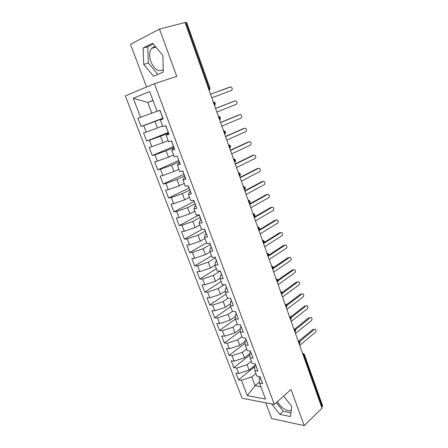<?xml version="1.0" encoding="UTF-8"?>
<svg xmlns="http://www.w3.org/2000/svg" width="448" height="448" viewBox="0 0 448 448"><rect width="100%" height="100%" fill="white"/><g stroke="black" fill="none" stroke-linecap="round" stroke-linejoin="round"><path stroke-width="0.67" d="M163.201 69.737C158.536 72.122 154.442 69.479 150.931 61.813C149.094 56.364 149.257 51.906 151.435 48.434L155.159 46.262M265.692 402.763L271.656 418.589L304.22 425.6L322.039 408.234L185.046 22.495L159.51 29.081L130.491 44.33L146.58 86.985M125.339 95.889L242.066 398.25L274.344 404.415L154.414 83.698L125.339 95.889M238.521 379.826L241.427 380.29L247.318 395.64L265.485 399L259.526 383.186L262.651 383.684L259.997 376.611L256.872 376.146L254.783 370.591L257.902 371.028L255.214 363.882L252.101 363.485L249.99 357.868L253.098 358.238L250.387 351.019L247.285 350.689L245.146 345.016L248.248 345.318L245.51 338.027L242.413 337.758L240.257 332.03L243.342 332.265L240.576 324.901L237.496 324.699L235.312 318.914L238.392 319.077L235.598 311.634L232.523 311.506L230.322 305.659L233.386 305.754L230.563 298.228L227.5 298.172L225.277 292.264L228.329 292.286L225.478 284.682L222.426 284.704L220.175 278.729L223.222 278.678L220.338 270.995L217.297 271.09L215.023 265.054L218.058 264.925L215.141 257.158L212.117 257.331L209.821 251.233L212.839 251.026L209.888 243.18L206.881 243.426L204.557 237.261L207.564 236.975L204.585 229.046L201.583 229.376L199.237 223.143L202.227 222.779L199.22 214.76L196.235 215.169L193.861 208.874L196.84 208.426L193.794 200.318L190.826 200.816L188.429 194.449L191.391 193.917L188.311 185.718L185.36 186.301L182.935 179.866L185.881 179.245L182.773 170.962L179.833 171.629L177.38 165.122L180.314 164.416L177.167 156.038L174.244 156.794L171.769 150.214L174.681 149.419L171.5 140.952L168.594 141.798L166.09 135.145L168.991 134.26L165.771 125.692L162.882 126.633L160.35 119.907L163.234 118.927L159.981 110.264L157.108 111.3L149.677 91.582L133.263 98.258L140.554 117.27L137.906 118.227L141.075 126.476L143.741 125.569L146.227 132.059L143.556 132.927L146.698 141.086L149.374 140.269L151.838 146.686L149.15 147.47L152.258 155.546L154.952 154.812L157.388 161.157L154.683 161.857L157.758 169.848L160.468 169.198L162.882 175.482L160.16 176.098L163.206 184.005L165.928 183.434L168.314 189.65L165.581 190.187L168.594 198.01L171.332 197.518L173.69 203.672L170.946 204.131L173.925 211.876L176.68 211.456L179.015 217.549L176.249 217.93L179.2 225.59L181.966 225.254L184.279 231.28L181.502 231.582L184.419 239.17L187.208 238.907L189.493 244.871L186.704 245.101L189.588 252.61L192.388 252.42L194.65 258.322L191.85 258.479L194.706 265.91L197.518 265.793L199.758 271.634L196.941 271.723L199.774 279.082L202.597 279.031L204.814 284.816L201.986 284.833L204.786 292.118L207.62 292.135L209.815 297.864L206.976 297.814L209.748 305.021L212.598 305.11L214.771 310.778L211.915 310.66L214.665 317.8L217.521 317.951L219.671 323.562L216.81 323.383L219.531 330.45L222.398 330.669L224.526 336.224L221.654 335.978L224.347 342.978L227.226 343.258L229.337 348.757L226.453 348.449L229.118 355.376L232.008 355.723L234.097 361.172L231.202 360.797L233.839 367.662L236.74 368.066L238.806 373.458L235.906 373.027L238.521 379.826L254.554 366.817M254.492 365.775L249.155 370.093L247.106 364.683L251.294 361.34M238.806 373.458L249.155 370.093M236.74 368.066L247.106 364.683M259.526 383.186L259.151 378.062L260.036 377.322M249.794 353.601L244.49 357.767L242.418 352.307L246.658 349.026M234.097 361.172L244.49 357.767M232.008 355.723L242.418 352.307M254.783 370.591L254.486 365.658L255.438 364.885M245.039 341.314L239.775 345.324L237.681 339.808L241.976 336.588M229.337 348.757L239.775 345.324M227.226 343.258L237.681 339.808M249.99 357.868L249.771 353.125L250.858 352.274L250.135 350.997M240.223 328.916L235.01 332.758L232.898 327.186L237.244 324.033M224.526 336.224L235.01 332.758M222.398 330.669L232.898 327.186M245.146 345.016L245.017 340.469L246.098 339.646M235.334 316.4L230.199 320.062L228.071 314.434L232.467 311.349M219.671 323.562L230.199 320.062M217.521 317.951L228.071 314.434M240.257 332.03L240.206 327.69L241.147 326.995M230.378 303.766L225.344 307.238L223.188 301.554L228.155 298.189M214.771 310.778L225.344 307.238M212.598 305.11L223.188 301.554M235.312 318.914L235.351 314.776L236.286 314.11M225.35 291.021L220.438 294.286L218.26 288.546L224.146 284.693M209.815 297.864L220.438 294.286M207.62 292.135L218.26 288.546M230.322 305.659L230.446 301.728L231.392 301.078M220.226 278.158L215.477 281.204L213.282 275.402L220.125 271.085M204.814 284.816L215.477 281.204M202.597 279.031L213.282 275.402M225.277 292.264L225.49 288.551L226.447 287.918M215.062 265.149L210.47 267.988L208.253 262.13L215.18 257.919M199.758 271.634L210.47 267.988M197.518 265.793L208.253 262.13M220.175 278.729L220.483 275.234L221.452 274.618M210.062 251.871L205.414 254.638L203.174 248.718L210.179 244.619M194.65 258.322L205.414 254.638M192.388 252.42L203.174 248.718M215.023 265.054L215.421 261.783L216.401 261.184M205.005 238.454L200.301 241.147L198.038 235.166L205.134 231.179M189.493 244.871L200.301 241.147M187.208 238.907L198.038 235.166M209.821 251.233L210.308 248.192L211.305 247.604M199.903 224.902L195.138 227.517L192.847 221.474L200.245 217.493M184.279 231.28L195.138 227.517M181.966 225.254L192.847 221.474M204.557 237.261L205.145 234.455L206.153 233.884M194.746 211.21L189.918 213.746L187.606 207.637L195.098 203.778M179.015 217.549L189.918 213.746M176.68 211.456L187.606 207.637M199.237 223.143L199.926 220.578L200.945 220.024M189.532 197.378L184.649 199.83L182.314 193.659L189.678 190.03M173.69 203.672L184.649 199.83M171.332 197.518L182.314 193.659M193.861 208.874L194.65 206.55L195.681 206.013M184.268 183.394L179.323 185.763L176.96 179.53L184.419 176.03M168.314 189.65L179.323 185.763M165.928 183.434L176.96 179.53M188.429 194.449L189.319 192.371L190.366 191.856M178.942 169.271L173.936 171.556L171.55 165.256L179.105 161.879M162.882 175.482L173.936 171.556M160.468 169.198L171.55 165.256M182.935 179.866L183.932 178.046L184.99 177.548M173.566 154.991L168.493 157.192L166.085 150.825L173.734 147.582M157.388 161.157L168.493 157.192M154.952 154.812L166.085 150.825M177.38 165.122L178.483 163.565L179.558 163.083M168.129 140.566L162.994 142.677L160.558 136.242L168.308 133.129M151.838 146.686L162.994 142.677M149.374 140.269L160.558 136.242M171.769 150.214L172.978 148.926L174.065 148.467M162.641 125.983L157.438 128.005L154.974 121.498L163.05 118.44M146.227 132.059L157.438 128.005M143.741 125.569L154.974 121.498M166.09 135.145L168.739 133.599L167.546 130.413M208.583 88.777L209.311 88.514L185.898 22.518L185.125 22.719M185.898 22.518L186.67 22.434L210.011 88.267L209.311 88.514L209.266 90.698M157.086 111.244L151.816 113.176L147.734 102.396L153.054 100.537M140.554 117.27L151.816 113.176M133.263 98.258L147.734 102.396L152.986 100.369M160.35 119.907L163.134 118.664M322.263 406.818L303.946 355.197L304.366 354.368L322.633 405.894L321.726 407.344M154.414 83.698L176.764 76.362L159.51 29.081M304.22 425.6L291.038 389.469L274.344 404.415M163.251 72.061L162.887 55.412L152.611 43.243L143.091 48.037L143.73 64.4L153.619 76.255L163.251 72.061M271.65 403.906L279.81 414.361L290.444 416.545L291.816 406.56L283.612 396.116M277.514 401.582C280.442 407.781 288.187 412.546 291.351 409.959M259.442 382.015L255.069 385.689L260.831 386.646M255.892 373.537L251.754 376.942L255.069 385.689L247.318 395.64M241.427 380.29L251.754 376.942M141.075 126.476L162.73 118.289M214.469 105.347C214.934 105.381 215.186 104.591 215.225 102.967L213.825 103.527M146.698 141.086L168.078 132.53M152.258 155.546L173.376 146.63M157.758 169.848L178.618 160.58M163.206 184.005L184.022 174.289M168.594 198.01L188.938 188.065M173.925 211.876L194.023 201.594M179.2 225.59L199.052 214.995M184.419 239.17L202.138 229.314M189.588 252.61L206.623 242.749M194.706 265.91L211.534 255.786M199.774 279.082L216.395 268.694M204.786 292.118L221.211 281.478M209.748 305.021L225.982 294.134M214.665 317.8L230.703 306.673M219.531 330.45L235.379 319.088M224.347 342.978L240.246 331.206M229.118 355.376L245.095 343.179M233.839 367.662L249.861 355.046M218.338 116.026L220.36 117.443L218.982 118.054M223.395 130.474L224.79 132.121L224.689 134.109C225.148 134.148 225.4 133.37 225.439 131.774L224.09 132.429M228.547 144.553L230.468 145.947L229.141 146.653M233.436 158.749L234.825 160.401L234.746 162.243C235.183 162.271 235.418 161.515 235.441 159.986L234.136 160.726M238.538 172.497L240.369 173.874L239.086 174.658M243.27 186.441L244.653 188.098L244.597 189.806C245 189.767 245.218 189.039 245.241 187.622L243.986 188.451M248.114 200.082L249.491 201.734L249.446 203.386C249.833 203.347 250.04 202.63 250.068 201.23L248.83 202.098M252.795 213.259L254.845 214.704L253.63 215.611M257.656 226.946L259.022 228.598L258.994 230.132C259.364 230.082 259.554 229.382 259.571 228.038L258.378 228.984M262.22 239.798L264.253 241.231L263.082 242.228M266.862 252.868L268.89 254.313L267.736 255.338M271.46 265.81L273.476 267.254L272.35 268.313M276.007 278.622L278.018 280.056L276.914 281.165M280.515 291.312L282.514 292.746L281.434 293.888M284.978 303.878L286.972 305.312L285.908 306.488M289.397 316.327L291.385 317.755L290.338 318.97M293.776 328.647L295.753 330.075L294.728 331.324M298.11 340.855L300.082 342.283L299.074 343.566M153.25 43.999L147.784 46.738L148.355 63.017L157.875 74.402M148.355 63.017L143.73 64.4M147.784 46.738L143.091 48.037M276.377 402.595L283.17 411.275L290.954 412.826M283.17 411.275L279.81 414.361M211.798 97.826L231.538 90.418C232.658 89.186 232.45 88.015 230.91 86.901L210.521 94.231M163.027 118.384L161.588 115.242M210.526 94.248L230.328 86.929M159.919 110.796L161.358 113.943M216.854 112.062L236.354 104.283C237.451 103.068 237.255 101.909 235.766 100.806L234.013 101.209M215.572 108.444L233.918 101.237M215.594 108.517L235.155 100.828M165.654 126.062L167.093 129.203M221.861 126.151L241.119 118.014C242.2 116.805 242.015 115.657 240.57 114.565L238.862 114.918M174.39 148.641L172.956 145.51M220.567 122.517L238.689 114.974M220.612 122.64L239.932 114.598M171.321 141.159L172.76 144.295M226.811 140.095L245.84 131.611C246.898 130.413 246.73 129.27 245.325 128.195L243.667 128.503M179.978 163.52L178.545 160.395M225.512 136.438L243.415 128.57M225.579 136.623L244.664 128.229M177.19 156.1L178.366 159.219M231.711 153.899L250.51 145.074C251.558 143.881 251.395 142.75 250.034 141.686L248.422 141.954M185.506 178.237L184.078 175.118M230.406 150.226L248.097 142.038M230.49 150.461L249.346 141.719M182.538 171.013L183.91 173.986M236.566 167.563L255.136 158.407C256.166 157.22 256.015 156.1 254.694 155.047L253.131 155.277M189.717 189.454L189.829 189.75M190.971 192.797L189.549 189.683M235.256 163.873L252.734 155.372M235.357 164.158L253.988 155.086M188.076 185.769L189.392 188.591M241.371 181.093L259.722 171.606C260.73 170.425 260.59 169.316 259.308 168.274L257.796 168.476M195.121 203.84L195.25 204.187M196.381 207.2L194.958 204.092M240.055 177.386L257.32 168.571M240.173 177.722L258.58 168.319M193.558 200.357L194.818 203.039M246.126 194.482L264.258 184.682C265.25 183.506 265.121 182.403 263.872 181.378L262.41 181.552M200.463 218.07L200.609 218.467M201.729 221.446L200.312 218.344M244.804 190.764L261.867 181.647M244.944 191.15L263.127 181.423M198.979 214.794L200.183 217.33M250.835 207.743L268.75 197.63C269.724 196.459 269.606 195.367 268.397 194.348L266.98 194.505M205.75 232.148L205.918 232.596M207.021 235.542L205.61 232.45M249.508 204.008L266.37 194.6M249.665 204.445L267.635 194.404M204.344 229.074L205.492 231.47M255.5 220.875L273.202 210.448C274.159 209.289 274.053 208.202 272.877 207.2L271.505 207.334M210.98 246.081L211.165 246.574M212.262 249.491L210.851 246.406M254.167 217.123L270.827 207.424M254.341 217.605L272.093 207.256M209.647 243.197L210.745 245.459M260.12 233.878L277.614 223.149C278.55 221.995 278.449 220.92 277.306 219.923L275.979 220.046M216.154 259.868L216.356 260.406M217.442 263.29L216.037 260.21M259.274 229.807L275.24 220.13M258.966 230.636L276.511 219.985M214.9 257.174L215.947 259.302M264.69 246.753L281.977 235.732C282.901 234.578 282.811 233.509 281.697 232.529L280.414 232.641M221.278 273.504L221.497 274.092M222.572 276.948L221.172 273.874M264.253 242.396L279.619 232.714M263.553 243.544L280.89 232.596M220.091 271.001L221.088 273M269.22 259.498L286.306 248.192C287.213 247.044 287.129 245.986 286.048 245.017L285.253 245.073M226.346 287.006L226.582 287.633M227.646 290.461L226.251 287.392M268.968 254.985L283.948 245.179M268.677 255.942L285.225 245.09M225.232 284.687L226.178 286.558M273.7 272.126L290.59 260.534C291.48 259.392 291.402 258.339 290.354 257.382L289.587 257.421M231.364 300.362L231.616 301.034M232.669 303.834L231.274 300.776M273.538 267.506L288.243 257.522M273.487 268.369L289.52 257.46M230.317 298.222L231.218 299.97M278.141 284.631L294.834 272.765C295.708 271.622 295.641 270.575 294.616 269.634L293.877 269.657M236.331 313.589L236.6 314.3M237.636 317.066L236.247 314.014M277.984 279.966L292.494 269.758M278.102 280.767L293.776 269.718M235.351 311.623L236.202 313.247M282.542 297.018L299.04 284.878C299.902 283.741 299.835 282.705 298.844 281.77L298.127 281.775M241.242 326.67L241.528 327.432M242.558 330.17L241.17 327.124M282.324 292.342L296.705 281.876M282.587 293.098L297.993 281.859M240.33 324.884L241.136 326.385M286.899 309.282L303.206 296.878C304.052 295.742 303.99 294.717 303.027 293.793L302.338 293.787M246.109 339.629L246.406 340.424M247.425 343.134L246.042 340.099M286.58 304.646L300.877 293.877M285.158 304.388L286.502 306.04L286.513 307.283L286.978 305.329L302.165 293.888M245.258 338.005L246.019 339.388M291.211 321.434L307.334 308.773C308.162 307.636 308.112 306.617 307.171 305.704L306.51 305.687M250.925 352.447L251.238 353.287M252.246 355.97L250.869 352.94M290.758 316.859L305.015 305.771M291.284 317.514L306.303 305.81M295.49 333.469L311.422 320.555C312.239 319.424 312.194 318.405 311.276 317.503L310.643 317.475M255.69 365.142L256.021 366.016M257.018 368.676L255.64 365.652M294.857 328.994L309.109 317.559M295.512 329.599L310.402 317.615M254.968 363.849L255.64 365.002M299.723 345.391L315.47 332.226C316.277 331.1 316.238 330.086 315.347 329.196L314.737 329.157M260.406 377.709L260.753 378.622M261.738 381.254L260.372 378.235M298.889 341.057L313.169 329.235M299.673 341.589L314.462 329.319M259.745 376.578L260.372 377.619M302.618 353.545L303.946 355.197L303.374 355.684M213.142 101.601L214.542 103.253L214.463 105.319M209.3 90.731L210.011 88.267M218.294 116.11L219.694 117.762L219.598 119.79M228.441 144.682L229.83 146.334L229.718 148.288M238.381 172.665L239.764 174.317L239.63 176.198M248.013 199.786L250.062 201.225M252.907 213.578L254.279 215.23L254.122 217.006M257.533 226.593L259.571 228.026M262.354 240.173L263.715 241.825L263.547 243.533M267.008 253.271L268.363 254.923L268.184 256.598M271.611 266.241L272.966 267.893L272.782 269.534M276.17 279.082L277.525 280.734L277.329 282.341M280.689 291.799L282.038 293.451L281.831 295.025M289.587 316.859L290.926 318.506L290.713 320.018M286.255 307.479L286.513 307.283L286.294 307.58M293.972 329.207L295.31 330.854L295.086 332.338M298.318 341.432L299.65 343.084L299.421 344.534M302.406 352.946L304.366 354.368M155.932 47.174L151.435 48.434M215.225 102.967L213.153 101.534M225.439 131.774L223.474 130.362M219.604 119.806C220.069 119.834 220.321 119.045 220.36 117.449M235.441 159.981L233.57 158.598M230.468 145.953C230.434 147.521 230.194 148.288 229.746 148.249L229.712 148.26M245.241 187.617L243.454 186.25M240.369 173.874C240.335 175.325 240.111 176.064 239.697 176.092L239.613 176.137M254.845 214.704C254.822 216.065 254.626 216.776 254.246 216.826L254.094 216.916M264.253 241.242C264.23 242.581 264.046 243.27 263.698 243.309L263.508 243.426M268.89 254.313C268.867 255.634 268.688 256.318 268.352 256.357L268.15 256.491M273.476 267.254C273.459 268.554 273.291 269.226 272.961 269.276L272.742 269.422M278.023 280.073C278.006 281.361 277.838 282.027 277.519 282.066L277.29 282.229M282.52 292.762L281.798 294.913M291.39 317.772L290.674 319.917M295.758 330.098L295.053 332.237M300.087 342.3L299.387 344.445"/></g></svg>
